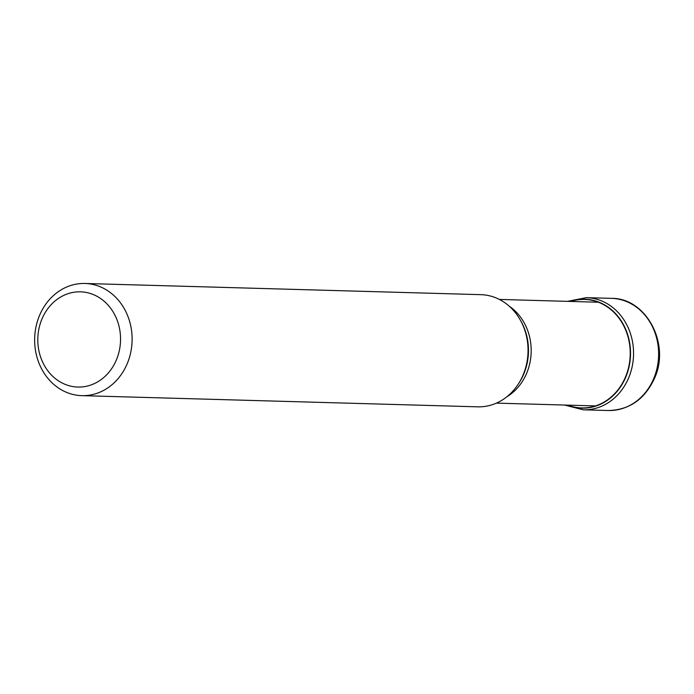 <?xml version="1.0" encoding="UTF-8"?>
<svg xmlns="http://www.w3.org/2000/svg" width="694" height="694" viewBox="0 0 694 694"><rect width="100%" height="100%" fill="white"/><g stroke="black" fill="none" stroke-linecap="round" stroke-linejoin="round"><path stroke-width="1.04" d="M567.761 405.131A54.262 47.131 91.6 0 0 625.65 376.616A54.262 47.131 -88.4 0 0 619.256 318.555A54.262 47.131 -88.4 0 0 570.694 301.448M81.788 395.649L477.724 406.831A56.11 48.736 -88.4 0 0 518.227 384.172A56.11 48.736 -88.4 0 0 523.319 374.465A56.11 48.736 -88.4 0 0 520.049 319.578A56.11 48.736 -88.4 0 0 480.89 294.664L84.963 283.482A56.11 48.736 91.6 0 1 104.334 288.721A56.11 48.736 91.6 0 1 127.384 363.274A56.11 48.736 91.6 0 1 81.788 395.649A56.11 48.736 91.6 0 1 62.425 390.401A56.11 48.736 91.6 0 1 39.367 315.848A56.11 48.736 91.6 0 1 84.963 283.482M41.822 319.318A47.626 41.371 91.6 0 1 96.96 296.286A47.626 41.371 91.6 0 1 116.531 359.57A47.626 41.371 91.6 0 1 61.384 382.602A47.626 41.371 91.6 0 1 41.822 319.318M653.895 378.152A56.11 48.736 -88.4 0 0 611.475 298.351C646.097 297.865 670.387 343.625 654.685 377.918C645.004 399.119 629.536 409.989 608.3 410.518A56.11 48.736 -88.4 0 0 653.895 378.152M611.475 298.351L586.404 297.648A56.11 48.736 91.6 0 1 628.833 377.441A56.11 48.736 91.6 0 1 583.238 409.816L608.3 410.518M570.095 301.43A54.505 47.348 91.6 0 1 619.3 318.112A54.505 47.348 91.6 0 1 625.927 376.721A54.505 47.348 91.6 0 1 567.163 405.114M509.266 306.228A51.868 45.049 91.6 0 1 526.859 372.765A51.868 45.049 91.6 0 1 526.824 372.86A51.868 45.049 91.6 0 1 506.707 396.89M518.227 384.172L519.051 382.897A53.854 46.776 -88.4 0 0 523.944 373.58A53.854 46.776 -88.4 0 0 523.987 373.476A53.854 46.776 -88.4 0 0 520.804 320.897L520.049 319.578M586.404 297.648L567.484 301.352M583.238 409.816L564.552 405.044M499.35 299.426L598.401 302.228M496.427 403.119L595.478 405.921"/></g></svg>
